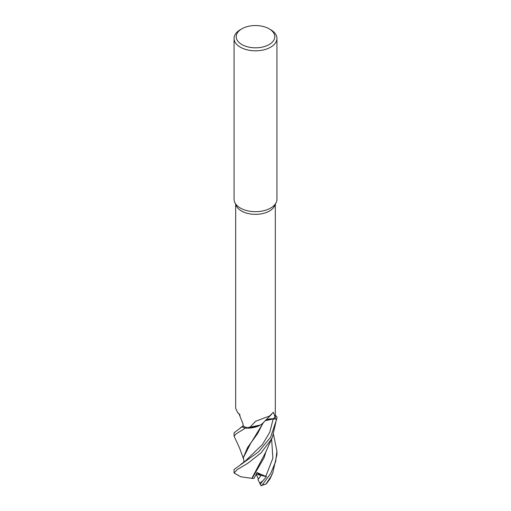 <?xml version="1.0" encoding="UTF-8"?>
<svg xmlns="http://www.w3.org/2000/svg" width="511" height="511" viewBox="0 0 511 511"><rect width="100%" height="100%" fill="white"/><g stroke="black" fill="none" stroke-linecap="round" stroke-linejoin="round"><path stroke-width="0.77" d="M243.485 458.789L239.397 447.63L234.07 436.164L236.108 433.871L245.337 428.148L260.323 425.037L245.408 428.148A21.405 12.36 180 0 1 241.946 426.813L234.07 432.811M269.137 28.814L270.651 29.689A21.43 12.373 180 0 1 276.93 38.434L276.93 199.303A21.43 12.373 180 0 1 276.208 202.49A21.43 12.373 180 0 1 270.651 208.054A21.43 12.373 180 0 1 249.936 211.254A21.43 12.373 180 0 1 234.792 202.49A21.43 12.373 180 0 1 234.07 199.303L234.07 38.434A21.43 12.373 180 0 1 240.349 29.689L241.863 28.814A19.284 11.133 180 0 1 269.137 28.814A19.284 11.133 180 0 1 269.137 44.559A19.284 11.133 180 0 1 241.863 44.559A19.284 11.133 180 0 1 241.863 28.814L240.349 29.689M276.208 202.49L274.656 205.856A19.82 11.446 180 0 1 269.514 211.005A19.82 11.446 180 0 1 250.358 213.962A19.82 11.446 180 0 1 236.344 205.856L234.792 202.49M276.93 38.434A21.43 12.373 180 0 1 270.651 47.184A21.43 12.373 180 0 1 247.298 49.867A21.43 12.373 180 0 1 234.07 38.434M261.159 485.942L257.978 479.503L261.095 475.409L256.829 472.873L261.095 475.409L258.419 478.992L256.139 474.253M235.68 204.406L235.68 408.398L237.736 412.664L238.899 413.527L243.044 424.079L243.083 426.174A19.82 11.446 180 0 0 249.157 428.097L255.647 421.243L269.514 416.05L273.379 412.249L275.084 416.957L275.09 419.001A19.82 11.446 180 0 0 275.32 417.251L275.32 204.406M240.029 414.849A362.625 196.754 146.2 0 0 237.96 412.862M276.649 419.25A21.43 12.373 180 0 0 276.93 417.251A21.43 12.373 180 0 0 276.924 416.887L276.892 416.848A21.405 12.36 180 0 1 276.623 419.25L273.193 418.956L265.19 420.7L273.193 418.956L276.649 419.25L270.651 437.122L258.483 451.916L234.07 469.507L234.07 473.014L237.219 469.609L247.829 463.266L260.872 453.053L270.651 440.284L272.51 436.899L276.93 417.404M245.229 461.12L262.45 444.493L269.731 432.408L273.2 418.937L276.623 419.25A21.405 12.353 180 0 0 276.892 416.848L275.32 415.194M265.496 420.387A8.713 5.033 180 0 1 273.219 418.835L275.09 419.001M273.2 418.937L265.305 420.585M271.52 414.408L263.159 422.821A17.719 10.226 180 0 1 259.064 425.714A17.719 10.226 180 0 1 249.157 428.097M243.076 426.008L241.946 426.813A21.405 12.353 180 0 0 245.408 428.148L249.457 428.154L259.064 425.714M259.716 483.278L262.903 480.723L266.493 476.648L256.254 474.297M245.337 428.148A21.43 12.373 180 0 1 241.927 426.826M273.538 434.657L276.93 451.092L275.646 461.625L270.658 473.537L262.213 484.996L260.917 485.45A20.357 11.753 180 0 0 263.535 484.92L265.976 484.038A21.43 12.373 180 0 1 262.213 484.996M265.976 484.038L270.651 476.974L272.765 472.828L276.93 454.598L276.93 451.092M272.51 436.899L265.714 452.229L251.846 478.347L240.822 476.795L234.07 473.014M272.765 472.828L269.897 479.094L266.161 484.013M266.493 476.648L256.982 472.566L254.037 478.405L252.083 478.385L264.066 457.76L266.218 450.747M252.083 478.385L251.648 478.315M244.073 462.295L243.402 457.581L250.447 443.803L263.472 422.52M263.139 422.84L257.544 433.667L247.573 447.521L243.402 457.498M273.219 418.835A359.814 296.514 61.7 0 1 275.084 416.957M265.765 476.412L272.887 458.15L271.59 438.719M260.259 484.102L262.903 480.723M245.235 461.12L240.847 464.301M237.736 412.664L240.1 414.951M234.07 432.74L234.07 436.164M243.46 425.733L240.579 427.624M243.402 457.581L243.402 457.249M276.93 417.251L276.93 417.768"/></g></svg>
